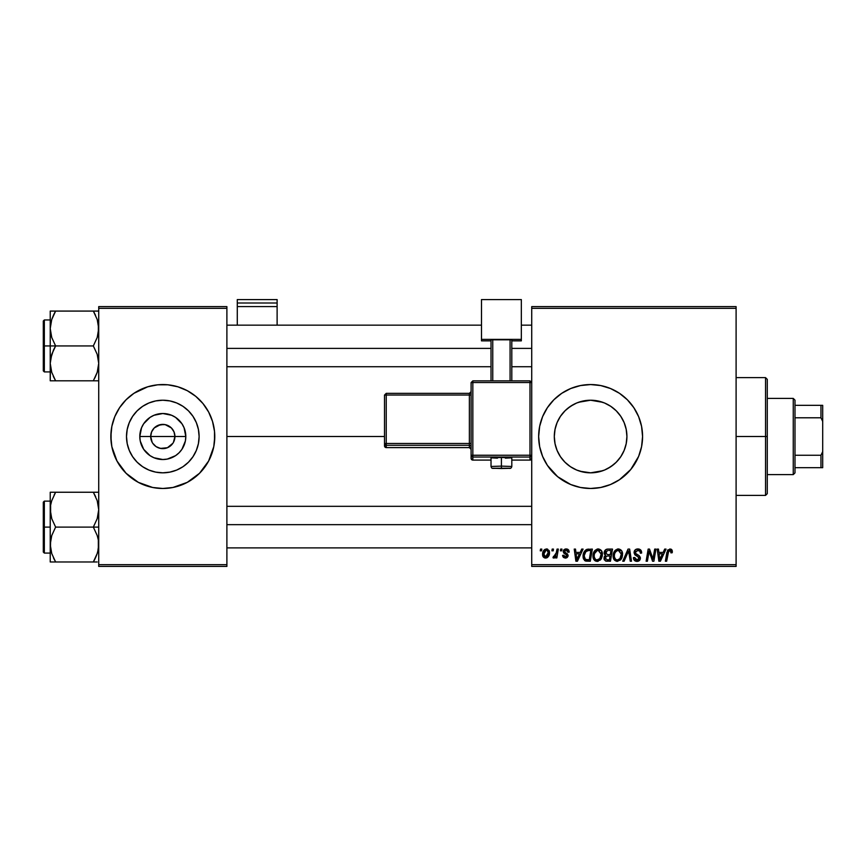 <?xml version="1.0" encoding="UTF-8"?>
<svg xmlns="http://www.w3.org/2000/svg" width="866" height="866" viewBox="0 0 866 866"><rect width="100%" height="100%" fill="white"/><g stroke="black" fill="none" stroke-linecap="round" stroke-linejoin="round"><path stroke-width="1.3" d="M152.189 442.374L150.684 436.518A12.124 12.124 0 0 0 162.808 448.642A12.124 12.124 0 0 0 174.932 436.518L185.811 436.518A23.003 23.003 0 0 1 162.808 459.521A23.003 23.003 0 0 1 139.805 436.518L174.932 436.518A12.124 12.124 0 0 1 162.808 448.642A12.124 12.124 0 0 1 150.684 436.518L151.604 431.885L154.235 427.945L160.437 424.632L165.179 424.632L171.381 427.945L174.012 431.885L174.932 436.518L173.427 442.374M157.06 447.202L161.098 448.523M161.812 448.599L167.452 447.722L160.437 448.415L156.075 446.607L152.73 443.262L154.235 445.092M155.101 445.882L156.075 446.607M199.115 436.518A36.307 36.307 0 0 1 162.808 472.825A36.307 36.307 0 0 1 126.501 436.518L127.205 429.439L129.272 422.63L132.628 416.351L137.142 410.852L142.641 406.338L148.92 402.982L155.728 400.915L162.808 400.222L169.888 400.915L176.696 402.982L182.975 406.338L188.474 410.852L192.988 416.351L196.344 422.63L198.411 429.439L199.115 436.518L198.411 443.608L196.344 450.417L192.988 456.685L188.474 462.195L182.975 466.709L176.696 470.065L169.888 472.122L162.808 472.825L155.728 472.122L148.92 470.065L142.641 466.709L137.142 462.195L132.628 456.685L129.272 450.417L127.205 443.608L126.501 436.518A36.307 36.307 0 0 1 162.808 400.222A36.307 36.307 0 0 1 199.115 436.518M110.848 436.572A51.96 51.96 0 0 0 111.844 446.64L116.986 461.015L126.068 473.258L138.311 482.34L152.676 487.482A51.96 51.96 0 0 0 172.908 487.493L187.305 482.34L199.548 473.258L208.63 461.015L213.772 446.661A51.96 51.96 0 0 0 214.768 436.572M111.844 446.672A51.96 51.96 0 0 0 147.664 486.227M147.794 486.259A51.96 51.96 0 0 0 152.632 487.471M172.984 487.471A51.96 51.96 0 0 0 177.822 486.259M177.952 486.227A51.96 51.96 0 0 0 213.772 446.672M213.772 446.661L214.768 436.518A51.96 51.96 0 0 1 162.808 488.478A51.96 51.96 0 0 1 110.848 436.518L111.844 446.661M624.581 423.723L626.194 429.341L626.919 436.518L626.194 443.738L626.919 436.518A36.307 36.307 0 0 1 590.612 472.825A36.307 36.307 0 0 1 554.305 436.518L555.041 443.771L557.109 450.504M615.878 462.585L619.872 458.017M607.824 468.484L613.658 464.566M578.607 402.257L590.601 400.222L597.692 400.915L604.5 402.982L610.779 406.338L616.278 410.852L620.792 416.351L624.148 422.63L626.215 429.439L626.919 436.518L626.215 443.608L624.148 450.417L620.792 456.685L616.278 462.195L610.822 466.677M602.812 470.714L590.655 472.825L601.318 471.212M579.971 471.234L590.655 472.825L583.467 472.111M570.413 466.687L564.946 462.195L560.432 456.685L557.076 450.417L555.009 443.608L554.305 436.518L555.03 429.33L556.589 423.864M569.936 466.363L573.4 468.484M561.536 458.255L564.946 462.195M542.603 456.404L547.409 465.388L557.65 476.69L570.726 484.527L580.48 487.482A51.96 51.96 0 0 0 600.723 487.482L610.498 484.527L619.482 479.721L630.773 469.48L638.621 456.404L641.576 446.661L642.572 436.518A51.96 51.96 0 0 1 590.612 488.478A51.96 51.96 0 0 1 538.652 436.518L539.648 446.661L542.603 456.404A51.96 51.96 0 0 0 570.694 484.505M570.77 484.538A51.96 51.96 0 0 0 575.468 486.227M575.587 486.259A51.96 51.96 0 0 0 580.437 487.471M600.777 487.482A51.96 51.96 0 0 0 605.626 486.259M605.767 486.227A51.96 51.96 0 0 0 610.443 484.549M610.552 484.505A51.96 51.96 0 0 0 641.565 446.672M641.576 446.64A51.96 51.96 0 0 0 642.312 441.671M642.323 441.563A51.96 51.96 0 0 0 642.572 436.583M226.892 436.518L384.504 436.518L226.892 436.518M172.886 443.262L167.452 447.722M556.611 449.248L555.019 443.684M555.041 443.771L554.305 436.518L555.009 429.439L557.076 422.63L560.432 416.351L565.217 410.581M558.743 453.914L557.141 450.591M576.615 470.022L575.273 469.426M583.435 472.111L578.109 470.606M606.135 469.34L604.576 470.032M611.504 466.211L610.866 466.644M624.115 450.493L622.383 454.087M626.205 443.663L624.624 449.227M531.724 566.418L736.1 566.418L736.1 564.686L531.724 564.686L531.724 308.35L736.1 308.35L736.1 564.686L736.1 306.618L531.724 306.618L736.1 306.618L736.1 308.35L531.724 308.35L531.724 306.618L531.724 564.686L736.1 564.686L736.1 566.418L531.724 566.418L531.724 564.686L531.724 566.418M560.692 549.098L560.399 550.83L561.688 550.83L561.958 549.098L560.692 549.098L561.958 549.098L560.692 549.098L560.399 550.83L561.688 550.83L561.958 549.098L561.688 550.83L560.399 550.83L560.692 549.098M552.194 549.098L551.902 550.83L553.19 550.83L553.45 549.098L552.194 549.098L553.45 549.098L552.194 549.098L551.902 550.83L553.19 550.83L553.45 549.098L553.19 550.83L551.902 550.83L552.194 549.098M598.254 548.947L595.018 550.397L593.048 554.77L593.924 559.631L596.685 561.352L600.419 559.945L602.335 555.615L601.415 550.646L598.254 548.947C594.715 549.791 592.95 552.129 592.972 555.983C592.885 559.057 594.282 560.854 597.161 561.385L600.766 559.555L602.422 554.186C602.433 551.198 601.047 549.455 598.254 548.947L598.493 548.947M581.692 549.098L580.209 552.411L575.901 552.411L575.5 549.098L574.234 549.098L575.89 561.222L577.427 561.222L583.067 549.098L581.692 549.098L583.067 549.098L581.692 549.098L580.209 552.411L575.901 552.411L575.5 549.098L574.234 549.098L575.89 561.222L577.427 561.222L583.067 549.098L577.427 561.222L575.89 561.222L574.234 549.098L575.5 549.098M607.64 549.098L605.648 549.758L604.403 551.48L604.23 553.634L605.67 555.322L604.381 556.535L604.078 559.133L605.67 561.027L610.454 561.222L612.5 549.098L607.64 549.098C605.464 549.38 604.306 550.635 604.154 552.876L605.67 555.322L603.992 558.278L605.67 561.027L610.454 561.222L612.5 549.098L610.454 561.222L605.464 560.941M624.094 561.222L622.741 561.222L628.034 549.098L622.741 561.222L624.094 561.222L628.64 550.83L630.232 561.222L631.498 561.222L629.647 549.098L628.034 549.098L629.647 549.098L628.034 549.098L622.741 561.222L624.094 561.222L628.64 550.83L630.232 561.222L631.498 561.222L629.647 549.098L631.498 561.222L630.232 561.222M672.33 551.62L670.869 549.109L667.708 550.007L665.38 561.222L666.658 561.222L668.725 550.819L670.306 550.462L670.955 552.876L672.222 552.725L672.33 551.62L672.222 552.725L672.33 551.62L669.851 548.947L666.885 552.335L665.38 561.222L666.658 561.222L668.119 552.638L669.775 550.365L671.074 551.826L670.955 552.876L672.222 552.725L670.955 552.876L671.009 551.285M653.386 556.502L654.685 549.098L652.996 559.371L649.5 549.098L648.169 549.098L646.123 561.222L647.4 561.222L649.089 550.938L652.553 561.222L653.884 561.222L655.952 549.098L654.685 549.098L655.952 549.098L654.685 549.098L652.996 559.371L649.5 549.098L648.169 549.098L646.123 561.222L647.4 561.222L649.089 550.938L652.553 561.222L653.884 561.222L655.952 549.098L653.884 561.222L652.553 561.222M580.48 487.482L590.612 488.478L600.744 487.482M642.572 436.518L641.576 426.386L638.621 416.633L633.815 407.659L627.352 399.778L619.482 393.316L610.498 388.52L600.744 385.565L590.612 384.558L580.48 385.565L570.726 388.52L561.742 393.316L553.872 399.778L547.409 407.659L542.603 416.633L539.648 426.386L538.652 436.518A51.96 51.96 0 0 1 590.612 384.558A51.96 51.96 0 0 1 642.572 436.518M664.677 549.098L663.183 552.411L658.885 552.411L658.474 549.098L657.207 549.098L658.864 561.222L660.412 561.222L666.041 549.098L664.677 549.098L666.041 549.098L664.677 549.098L663.183 552.411L658.885 552.411L658.474 549.098L657.207 549.098L658.864 561.222L660.412 561.222L666.041 549.098L660.412 561.222L658.864 561.222L657.207 549.098L658.474 549.098M637.874 548.947L635.189 549.899L634.074 552.779L634.843 554.825L638.848 557.379L638.859 559.155L636.131 559.826L634.702 557.477L633.436 557.607L634.432 560.421L636.629 561.374L639.411 560.54L640.342 557.769L639.249 555.755L635.655 553.45L635.525 551.523L638.437 550.408L639.963 551.274L640.364 553.19L641.63 553.049L640.764 550.04L637.874 548.947C635.568 549.044 634.302 550.235 634.074 552.508L639.108 558.245L637.019 559.966L634.702 557.477L633.436 557.866C633.598 560.075 634.778 561.244 636.975 561.385C639.076 561.309 640.212 560.237 640.364 558.169L638.946 555.517L635.655 553.45L635.33 552.389L637.787 550.365L640.05 551.404L640.364 553.19L641.63 553.049C641.663 550.451 640.418 549.076 637.874 548.947M618.411 548.947L615.163 550.397L613.204 554.77L614.081 559.631L616.841 561.352L620.565 559.945L622.492 555.615L621.691 550.841L618.411 548.947C614.871 549.791 613.106 552.129 613.128 555.983C613.041 559.057 614.438 560.854 617.317 561.385L620.911 559.555L622.578 554.186C622.589 551.198 621.203 549.455 618.411 548.947L618.649 548.947M569.2 551.934L568.724 550.126L567.371 549.12L565.097 549.076L563.744 549.975L563.571 552.757L566.624 554.911L566.808 556.004L565.509 556.979L564.286 556.492L563.842 555.247L562.64 555.95L563.398 557.39L565.173 558.072L567.338 557.401L568.085 555.344L567.457 553.948L564.794 552.237L564.61 550.819L566.591 550.094L567.934 552.248L569.2 551.934L566.191 548.947L563.214 551.501L563.853 553.103L566.71 555.052L565.509 556.979L563.842 555.247L562.586 555.398L565.455 558.072L568.096 555.571L564.47 551.404L566.126 550.051L567.934 552.248L569.2 552.097L567.923 551.848M587.04 549.315L588.75 549.098L585.47 550.17L583.543 553.201L583.338 558.451L585.373 560.941L590.298 561.222L592.344 549.098L586.812 549.39C584.236 550.884 582.98 553.168 583.056 556.264L585.73 561.071L590.298 561.222L592.344 549.098L590.298 561.222L585.914 561.114M546.522 548.947L544.335 549.802L542.798 552.54L542.939 556.34L544.866 558.007L547.777 557.217L549.315 554.359L549.131 550.57L546.522 548.947C543.826 549.618 542.517 551.436 542.592 554.392C542.527 556.524 543.512 557.758 545.526 558.072C548.308 557.401 549.639 555.528 549.52 552.454L546.522 548.947M557.055 549.098L555.788 555.009L554.695 556.47L553.482 556.383L552.984 557.758L554.532 557.845L555.885 556.091L555.561 557.92L556.838 557.92L558.332 549.098L557.055 549.098L558.332 549.098L557.055 549.098L556.405 552.627L552.984 557.758L553.839 558.072L555.885 556.091L555.561 557.92L556.838 557.92L558.332 549.098L556.838 557.92L555.561 557.92M540.546 549.098L540.254 550.83L541.542 550.83L541.802 549.098L540.546 549.098L541.802 549.098L540.546 549.098L540.254 550.83L541.542 550.83L541.802 549.098L541.542 550.83L540.254 550.83L540.546 549.098M555.019 429.384L554.305 436.518A36.307 36.307 0 0 1 590.612 400.222A36.307 36.307 0 0 1 626.919 436.518L626.205 429.395M626.194 429.341L624.126 422.554M620.002 415.215L620.76 416.308M622.308 418.83L624.083 422.467M610.822 406.36L611.461 406.804M604.576 403.015L606.124 403.697M583.478 400.926L590.58 400.222L602.758 402.311M597.735 400.926L601.275 401.813M574.927 403.783L576.648 403.015M560.464 416.297L561.33 415.063M557.109 422.543L558.873 418.895M174.932 436.518L150.684 436.518A12.124 12.124 0 0 1 162.808 424.394A12.124 12.124 0 0 1 174.932 436.518A12.124 12.124 0 0 0 162.808 424.394A12.124 12.124 0 0 0 150.684 436.518L139.805 436.518L141.559 427.717L143.68 423.745L150.035 417.401L154.007 415.269L162.808 413.515L171.609 415.269L175.581 417.401L181.936 423.745L184.057 427.717L185.811 436.518L185.367 441.01L181.936 449.302L179.067 452.788L175.581 455.646L167.3 459.077L162.808 459.521L154.007 457.768L150.035 455.646L143.68 449.302L140.249 441.01L139.805 436.518A23.003 23.003 0 0 1 162.808 413.515A23.003 23.003 0 0 1 185.811 436.518L174.932 436.518M98.724 566.418L226.892 566.418L226.892 564.686L98.724 564.686L98.724 308.35L226.892 308.35L226.892 564.686L226.892 306.618L98.724 306.618L226.892 306.618L226.892 308.35L98.724 308.35L98.724 306.618L98.724 564.686L226.892 564.686L226.892 566.418L98.724 566.418L98.724 564.686L98.724 566.418M152.676 487.482L162.808 488.478L172.94 487.482M214.519 441.617L214.519 431.43L212.527 421.439L208.63 412.032L202.969 403.556L195.77 396.357L187.305 390.696L177.887 386.799L167.896 384.807L157.72 384.807L147.729 386.799L133.938 393.316L126.068 399.778L119.605 407.659L114.799 416.633L111.844 426.386L110.848 436.518A51.96 51.96 0 0 1 162.808 384.558A51.96 51.96 0 0 1 214.768 436.518L214.519 431.43M642.572 436.464A51.96 51.96 0 0 0 642.323 431.485M642.312 431.376A51.96 51.96 0 0 0 641.576 426.408M641.565 426.364A51.96 51.96 0 0 0 610.552 388.542M610.443 388.498A51.96 51.96 0 0 0 605.767 386.821M605.626 386.777A51.96 51.96 0 0 0 600.777 385.565M600.723 385.554A51.96 51.96 0 0 0 580.512 385.554M580.437 385.565A51.96 51.96 0 0 0 575.587 386.777M575.468 386.821A51.96 51.96 0 0 0 570.77 388.498M570.694 388.531A51.96 51.96 0 0 0 542.603 416.633M557.65 396.357L553.872 399.778M553.872 473.258L557.65 476.69M564.946 410.852L570.445 406.338L576.724 402.982L583.532 400.915L590.612 400.222M610.779 466.709L604.5 470.065L597.692 472.122L590.612 472.825M583.532 472.122L576.724 470.065L570.445 466.709M564.978 410.82L560.508 416.232M573.4 404.563L567.566 408.471M583.424 400.936L579.917 401.824M610.855 406.392L607.845 404.574M620.738 416.254L616.278 410.841M624.094 422.478L622.567 419.296M214.768 436.475A51.96 51.96 0 0 0 177.952 386.821M177.822 386.777A51.96 51.96 0 0 0 172.984 385.565M172.908 385.554A51.96 51.96 0 0 0 152.708 385.554M152.632 385.565A51.96 51.96 0 0 0 147.794 386.777M147.664 386.821A51.96 51.96 0 0 0 110.848 436.475M212.527 421.439L210.817 416.633M111.097 431.43L111.097 441.617M113.089 451.608L114.799 456.404M182.975 406.338L176.696 402.982M132.628 416.351L129.272 422.63M142.641 466.709L148.92 470.065M192.988 456.685L196.344 450.417M152.73 429.785L152.189 430.662M163.804 424.437L158.164 425.325M166.38 424.935L164.518 424.524M170.515 427.165L167.452 425.325M172.193 428.843L171.381 427.945M173.427 430.662L172.886 429.785M650.485 555.507L650.171 554.63M649.89 553.796L649.554 552.714M648.634 554.121L647.4 561.222L646.123 561.222L648.169 549.098L649.5 549.098L652.293 556.903M652.78 558.538L652.996 559.371L653.061 558.646M649.089 550.938L649.24 551.534M659.491 556.87L659.058 553.829L662.49 553.829L659.816 559.901L659.058 553.829L662.49 553.829L659.762 559.144M659.578 557.52L659.654 558.105M671.074 551.826L670.955 552.876L670.316 550.462M668.162 552.335L666.658 561.222L665.38 561.222L666.885 552.335M671.107 549.206L671.724 549.672M672.016 550.105L672.308 551.101M638.274 548.957L639.422 549.174M641.219 550.776L641.544 551.891M641.63 553.049L640.364 553.19M640.375 552.8L639.866 551.144M638.632 550.451L639.617 550.917M638.437 550.408L637.787 550.365M635.341 552.172L635.655 553.45L635.341 552.172M636.954 554.381L636.12 553.872M637.43 554.641L638.946 555.517M640.169 557.033L640.342 557.726M640.32 558.819L639.844 560.042M638.274 561.2L637.625 561.341M636.25 561.33L634.009 559.869M633.706 559.284L633.447 558.224M633.436 557.866L634.702 557.477M635.363 559.371L636.109 559.815M636.564 559.934L637.398 559.945M637.777 559.88L638.469 559.566M639.021 558.808L638.112 556.806M639.108 558.245L638.751 557.26M637.571 556.492L636.467 555.896M634.345 551.068L634.67 550.484M634.702 550.44L635.373 549.737M635.785 549.455L636.434 549.163M629.062 554.002L628.391 551.447M622.015 551.458L622.524 553.255M622.21 557.011L621.496 558.711M614.081 559.631L613.626 558.808M613.334 557.888L613.171 556.957M613.128 555.983L613.204 554.781M613.204 554.749L613.29 554.197M613.615 552.995L613.431 553.58M615.596 550.007L614.795 550.83M617.252 549.109L617.815 548.99M617.729 559.945L619.926 558.624L617.361 559.966C615.325 559.566 614.34 558.289 614.384 556.113C614.308 553.093 615.629 551.177 618.324 550.365L621.312 554.132L619.926 558.624L618.573 559.696M615.52 559.22L614.481 557.184M620.954 556.697L620.586 557.617M614.384 556.113L614.416 556.795L614.384 556.113M615.542 552.053L616.235 551.241M621.16 552.8L621.312 554.132M619.883 550.884L618.324 550.365L620.143 551.09M607.347 561.222L606.07 561.125M604.371 559.934L604.078 559.144M604.089 557.379L604.62 556.167M605.302 555.128L604.511 554.348M604.219 552.151L604.403 551.49M605.648 549.758L606.254 549.401M606.287 549.39L606.925 549.174M607.25 559.804L609.415 559.804L610.054 556.026L607.997 556.026L610.054 556.026L609.415 559.804L607.25 559.804L605.258 558.224L606.168 556.373L605.388 558.949L605.951 556.535L607.467 556.048M607.618 554.608L610.292 554.608L610.985 550.516L608.625 550.516L610.985 550.516L610.292 554.608L607.618 554.608L605.41 552.909L605.518 553.634M605.55 553.699L607.38 550.581M605.453 552.432L606.103 551.187M567.858 551.436L566.126 550.051L564.47 551.404L564.859 552.302M564.502 551.101L565.725 552.887M564.48 551.252L564.794 552.237M568.096 555.571L567.999 556.329M567.338 557.401L565.974 558.04M562.586 555.398L563.842 555.247L564.231 556.427M564.275 556.481L564.848 556.86M565.097 556.935L565.953 556.914M565.346 556.968L566.84 555.766L566.624 554.911M565.509 556.979L566.71 555.052L563.853 553.103L563.214 551.501M566.808 556.004L566.71 555.052L564.351 553.493M566.84 555.766L565.671 554.262M563.43 550.484L564.134 549.585M565.639 548.979L566.191 548.947M566.786 548.979L568.053 549.445M567.739 551.057L567.327 550.462M566.375 550.062L565.834 550.062M565.303 552.638L565.942 553.006M576.518 556.87L576.085 553.829L579.516 553.829L576.832 559.901L576.085 553.829L579.516 553.829L576.778 559.144M576.604 557.52L576.68 558.105M585.048 560.778L584.453 560.345M583.597 559.144L583.338 558.451M583.175 557.758L583.078 557M583.262 554.197L583.413 553.601M583.543 553.212L583.944 552.237M589.205 550.516L590.828 550.516L589.259 559.804L585.416 559.371L584.312 556.34C584.236 552.768 585.871 550.83 589.205 550.516L590.828 550.516L589.259 559.804L586.033 559.663M584.788 558.646L584.453 557.769M584.398 555.095L585.817 551.718L588.285 550.56M588.133 550.581L586.856 550.917M586.152 551.382L585.254 552.508M584.658 553.904L584.442 554.781M584.333 555.723L584.312 556.34L584.333 555.723M601.87 551.458L602.368 553.244M601.34 558.722L602.303 555.864M598.2 561.265L597.421 561.374M594.92 560.659L595.7 561.103M593.935 559.642L593.47 558.797M593.178 557.877L593.026 556.957M592.993 555.355L593.048 554.781M593.048 554.749L593.145 554.164M597.096 549.109L597.951 548.957M599.229 559.165L597.204 559.966C595.169 559.566 594.184 558.289 594.238 556.113C594.163 553.093 595.472 551.177 598.168 550.365L601.166 554.132L599.77 558.624L596.869 559.945L598.428 559.696M595.364 559.22L594.325 557.184M595.386 552.053L594.747 553.309L597.259 550.516M600.809 556.697L600.43 557.617M597.941 559.869L599.175 559.209M594.238 556.113L594.271 556.795L594.238 556.113M598.168 550.365L599.727 550.884L598.168 550.365M601.166 554.132L601.123 553.461L601.166 554.132M601.004 552.8L601.123 553.461M546.879 548.957L547.626 549.141M549.477 551.804L549.185 550.679M549.315 554.359L549.131 555.009M549.044 555.268L548.622 556.145M547.355 557.552L546.478 557.953M542.722 555.691L542.614 555.052M542.646 553.352L542.798 552.551M543.772 550.419L544.335 549.813M544.378 549.769L545.115 549.293M545.537 550.365L546.933 550.105L548.254 552.595L545.58 556.979L543.859 554.045L546.132 550.094M544.108 552.627L544.811 551.101M547.94 554.662L547.106 556.232M544.443 556.437L543.859 554.045M544.671 551.317L544.335 551.999M555.517 556.751L555.128 557.293M555.074 557.358L554.197 558.018M552.984 557.758L553.839 558.072L552.984 557.758L553.482 556.383L554.402 556.611M555.788 555.009L556.069 554.175M556.297 553.233L556.405 552.627M617.361 559.966L616.062 559.62M616.538 550.993L617.382 550.527M621.149 555.918L621.019 556.502M585.416 559.371L584.799 558.657M586.52 551.101L587.365 550.733M597.204 559.966L595.905 559.62M601.004 555.918L600.863 556.502M543.891 553.699L544.01 553.017M548.221 553.298L548.113 553.991M546.868 556.47L546.273 556.838M765.544 436.518L767.276 436.518L767.276 379.362L767.276 493.674L767.276 436.518L765.544 436.518L765.544 377.63L765.544 436.518L736.1 436.518L765.544 436.518L765.544 495.406L765.544 436.518M50.629 333.085L50.228 328.506L50.228 345.935L55.619 345.935L51.743 337.513L50.228 328.506L51.733 319.554L55.619 311.078L93.333 311.078L97.209 319.5L98.323 323.927L98.334 333.02L97.219 337.459L93.333 345.935L55.619 345.935L51.743 337.513L50.629 333.085M50.228 319.955L44.339 319.955L44.339 371.915L43.3 370.875L43.3 320.994L43.3 345.935L44.339 345.935L44.339 319.955L44.339 345.935L50.228 345.935L50.228 363.363L51.733 354.421L55.619 345.935L93.333 345.935L97.209 354.356L98.724 363.363L97.219 372.315L93.333 380.802L55.619 380.802L51.743 372.369L50.228 363.363L50.228 380.802L98.724 380.802M50.445 366.719L50.228 380.802L51.733 380.802L50.228 380.802M53.302 376.331L55.619 380.802L53.454 380.802L55.619 380.802L51.743 372.369M94.329 312.875L93.333 311.078L98.724 311.078L93.333 311.078L97.209 319.5L98.724 328.506L97.219 337.459L93.333 345.935L97.209 354.356L98.724 363.363L97.209 372.369L93.333 380.802L95.498 380.802L93.333 380.802L97.219 372.337L94.827 378.041M98.313 368.039L97.793 370.377M98.508 325.151L98.334 324.003M97.826 321.611L97.209 319.5M95.498 315.235L93.333 311.078L55.619 311.078L51.733 319.532L55.619 311.078L50.228 311.078L50.228 345.935L44.339 345.935L44.339 371.915L44.339 345.935L43.3 345.935L43.3 320.994L44.339 319.955M54.103 313.882L55.619 311.078L50.228 311.078L50.228 328.506L51.159 321.492M43.3 345.935L43.3 370.875L43.3 345.935M51.733 380.802L55.619 380.802L53.454 376.645M53.443 350.102L55.619 345.935L50.228 345.935L50.228 363.363L50.618 358.86L53.443 350.102M50.445 325.151L51.191 321.351M51.733 311.078L54.287 311.078M53.573 314.975L51.743 319.5M226.892 348.392L491.022 348.392L226.892 348.392M511.806 348.392L531.724 348.392L511.806 348.392M97.782 321.459L98.313 323.841M97.209 372.369L97.761 370.518M55.619 311.078L53.454 315.235M98.508 366.719L98.334 367.877M531.724 524.655L226.892 524.655L531.724 524.655M98.724 492.245L93.333 492.245L97.209 500.667L98.724 509.673L97.219 518.626L93.333 527.102L98.724 527.102L93.333 527.102L97.209 535.524L98.323 539.951L98.334 549.044L97.219 553.482L93.333 561.969L97.219 553.504L93.333 561.969L55.619 561.969L51.743 553.536L50.228 544.53L51.733 535.589L55.619 527.102L51.743 518.68L50.629 514.252L50.618 505.17L51.733 500.721L55.619 492.245L51.733 500.7L55.619 492.245L50.228 492.245L50.228 527.102L44.339 527.102L44.339 553.082L44.339 527.102L43.3 527.102L43.3 552.043L43.3 502.161L44.339 501.122L44.339 553.082L43.3 552.043L43.3 527.102L50.228 527.102L50.228 561.969L97.219 561.969M50.445 547.886L50.618 540.027L51.733 535.589L55.619 527.102L93.333 527.102L55.619 527.102L51.743 518.68L50.228 509.673L50.228 561.969L51.733 561.969L50.228 561.969M98.313 549.206L97.793 551.545M98.508 506.318L98.334 505.17M97.826 502.778L98.724 509.673L98.334 514.188L97.219 518.626L93.333 527.102L97.209 535.524L98.323 539.951L98.724 544.53L97.761 551.685M95.661 496.738L93.333 492.245L55.619 492.245L93.333 492.245L97.209 500.667M44.339 527.102L44.339 501.122L44.339 527.102M43.3 527.102L43.3 502.161L43.3 527.102M54.125 494.995L55.619 492.245L50.228 492.245L50.228 509.673L50.629 505.095M50.618 492.245L55.619 492.245L51.743 500.667M50.618 561.969L55.619 561.969L51.733 553.515M54.623 560.161L53.454 557.812M51.191 551.685L51.733 553.482L51.191 551.685M95.498 496.402L93.333 492.245L97.219 492.245M95.379 558.061L97.209 553.536M94.665 561.969L93.333 561.969L94.849 559.155M93.333 561.969L95.498 557.812M97.782 502.626L98.313 505.008M50.445 506.318L50.618 505.17M98.508 547.886L98.334 549.044M793.256 398.414L794.988 400.146L794.988 405.342L794.988 400.146L793.256 398.414L767.276 398.414L793.256 398.414L793.256 474.622L767.276 474.622L793.256 474.622L793.256 398.414M794.988 472.89L793.256 474.622L794.988 472.89L794.988 467.694L794.988 472.89M794.988 417.791L794.988 455.256L794.988 405.342L794.988 417.791L820.968 417.791L822.7 421.417L822.7 451.619L820.968 455.256L794.988 455.256L794.988 467.694L794.988 455.256L820.968 455.256L820.968 467.694L822.7 467.694L822.7 451.619L822.7 467.694L820.968 467.694L820.968 455.256L822.7 451.619L822.7 405.342L794.988 405.342L820.968 405.342L820.968 417.791L820.968 405.342L822.7 405.342L822.7 421.417L820.968 417.791L794.988 417.791M794.988 467.694L820.968 467.694L794.988 467.694M277.12 325.151L277.12 299.582L277.12 303.003L237.284 303.003L237.284 299.582L277.12 299.582L237.284 299.582L237.284 325.151L237.284 306.586L277.12 306.586L277.12 325.151M237.284 306.586L277.12 306.586L277.12 303.003L237.284 303.003L237.284 306.586M505.387 458.168L511.806 457.822L501.414 457.465L501.414 468.517L510.074 468.214L492.916 468.268L501.414 468.517L501.414 466.114L491.022 466.482L501.414 466.114L501.414 457.465L491.022 457.822L497.441 458.168M531.724 458.363L529.992 460.095L531.724 458.363L531.724 382.599L529.992 380.867L472.836 380.867L472.836 382.545L529.992 382.545L529.992 380.867L472.836 380.867L471.104 382.599L472.836 382.545L472.836 380.867L471.104 382.599L471.104 455.3L472.836 455.235L472.836 382.545L471.104 382.599L471.104 458.363A1.732 1.732 0 0 0 472.836 460.095L472.836 457.031L529.992 457.031L529.992 460.095L511.806 460.095L529.992 460.095A1.732 1.732 -0 0 0 531.724 458.363L531.724 382.599L529.992 382.545L529.992 455.235L472.836 455.235L472.836 382.545L529.992 382.545L529.992 455.235L471.104 455.3L471.104 458.363L472.836 460.095L472.836 457.031A1.732 1.732 180 0 1 471.104 455.3L472.836 457.031L472.836 455.235L472.836 457.031L529.992 457.031L529.992 460.095L511.806 460.095M521.332 339.385L521.332 340.858L511.806 340.858L521.332 340.858L521.332 299.582L481.496 299.582L481.496 339.385L521.332 339.385L481.496 339.385L481.496 340.858L481.496 299.582L521.332 299.582L521.332 339.385M491.022 340.858L481.496 340.858L491.022 340.858M511.806 339.818L491.022 339.818L491.022 380.867L491.022 339.818L510.074 339.753L510.074 380.867L510.074 339.753L511.806 339.818L511.806 380.867L511.806 339.818M492.754 380.867L492.754 339.753L492.754 380.867M491.022 460.095L472.836 460.095A1.732 1.732 180 0 1 471.104 458.363M501.414 457.465L491.022 457.822L491.022 466.482C492.169 469.437 491.249 467.889 501.414 468.517L509.295 468.344C510.572 468.647 511.405 468.03 511.806 466.482L501.414 466.114L511.806 466.482L511.806 457.822L501.414 457.465M471.104 391.616L469.372 393.348L469.372 395.026L471.104 394.961L469.372 395.026L469.372 443.489L471.104 443.424L469.372 443.489L469.372 445.286A1.732 1.732 180 0 1 471.104 447.008A1.732 1.732 -0 0 0 469.372 445.286L469.372 443.489L386.236 443.489L386.236 445.286L386.236 443.489L384.504 443.554L386.236 445.286A1.732 1.732 180 0 1 384.504 443.554L384.504 445.882A1.732 1.732 0 0 0 386.236 447.603L386.236 445.286L469.372 445.286L469.372 447.603A1.732 1.732 180 0 1 471.104 449.335A1.732 1.732 -0 0 0 469.372 447.603L386.236 447.614L386.236 445.286L469.372 445.286L469.372 447.603L386.236 447.603L384.504 445.882L384.504 443.554L386.236 443.489L386.236 395.026L469.372 395.026L469.372 443.489L386.236 443.489L386.236 395.026L384.504 395.08L384.504 443.554L384.504 395.08L386.236 395.026L386.236 393.359L384.504 395.08L386.236 393.348L386.236 395.026L469.372 395.026L469.372 393.348L386.236 393.348M471.104 391.627A1.732 1.732 -0 0 1 469.372 393.359L386.236 393.359M531.724 455.3A1.732 1.732 180 0 1 529.992 457.031L529.992 455.235L529.992 457.031A1.732 1.732 0 0 0 531.724 455.3L529.992 455.235L531.724 455.3M529.992 382.545L531.724 382.599L529.992 380.867L529.992 382.545M736.1 377.63L765.544 377.63L767.276 379.362M736.1 495.406L765.544 495.406L767.276 493.674M50.228 371.915L44.339 371.915M226.892 325.151L481.496 325.151M521.332 325.151L531.724 325.151M226.892 366.719L491.022 366.719M511.806 366.719L531.724 366.719M531.724 547.886L226.892 547.886M531.724 506.318L226.892 506.318M50.228 553.082L44.339 553.082M50.228 501.122L44.339 501.122M471.104 449.346L469.372 447.614L386.236 447.614L384.504 445.882"/></g></svg>
